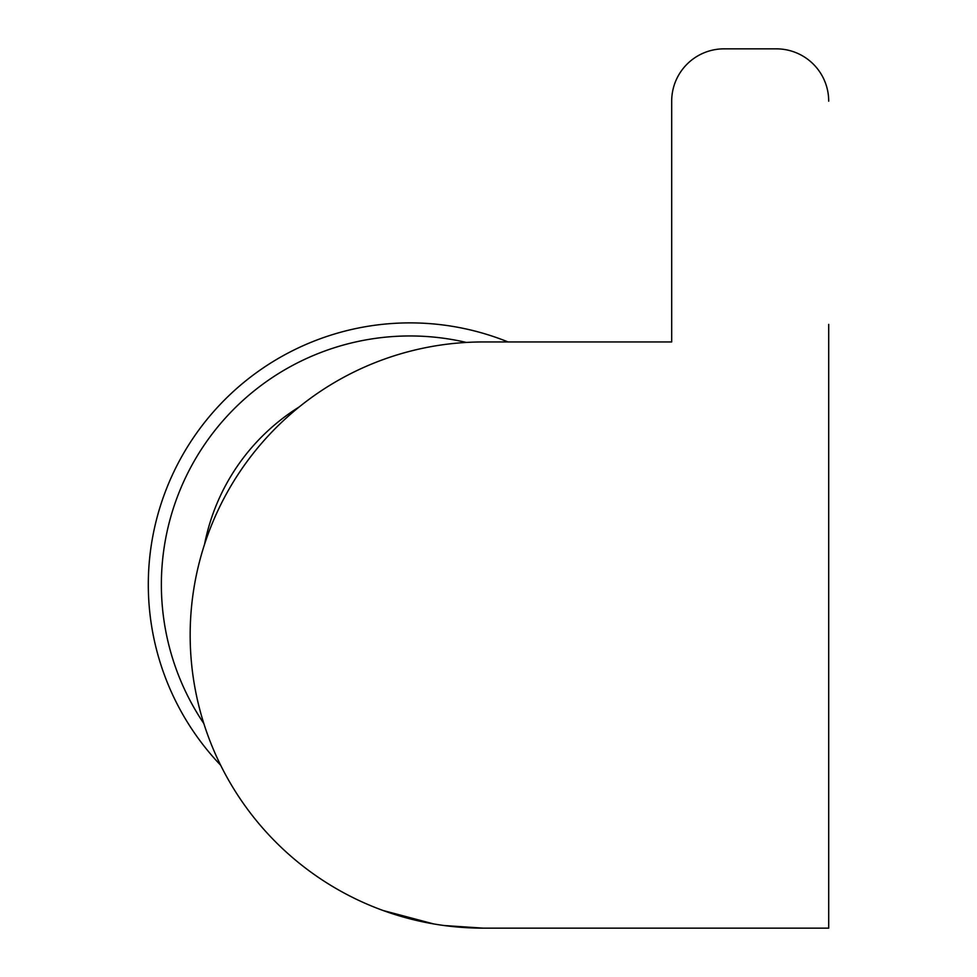 <?xml version="1.0" encoding="UTF-8"?>
<svg xmlns="http://www.w3.org/2000/svg" width="977" height="977" viewBox="0 0 977 977"><rect width="100%" height="100%" fill="white"/><g stroke="black" fill="none" stroke-linecap="round" stroke-linejoin="round"><path stroke-width="1.47" d="M550.442 928.15L483.261 928.15L444.254 925.537M433.593 923.912L383.192 910.54M508.064 341.95A261.702 261.702 0 0 0 220.668 765.247M466.359 342.438A248.61 248.61 0 0 0 203.839 723.542M828.704 101.193A52.343 52.343 0 0 0 776.361 48.85L724.03 48.85A52.343 52.343 0 0 0 671.688 101.193L671.688 341.95L483.261 341.95A293.1 293.1 0 0 0 190.161 635.05A293.1 293.1 0 0 0 483.261 928.15L828.704 928.15L828.704 324.388M504.205 928.15L483.261 928.15M299.304 406.872A209.359 209.359 0 0 0 204.511 544.494"/></g></svg>
